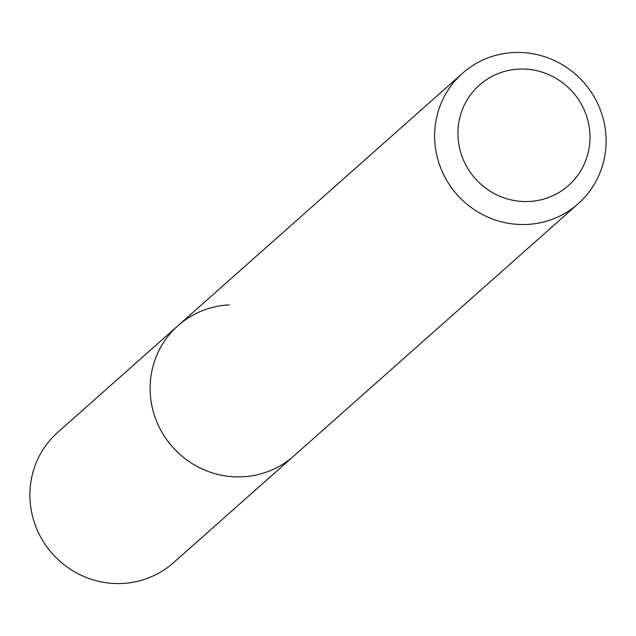 <?xml version="1.0" encoding="UTF-8"?>
<svg xmlns="http://www.w3.org/2000/svg" width="636" height="636" viewBox="0 0 636 636"><rect width="100%" height="100%" fill="white"/><g stroke="black" fill="none" stroke-linecap="round" stroke-linejoin="round"><path stroke-width="0.95" d="M518.984 69.093A67.13 65.166 -131.6 0 1 589.811 132.248A67.13 65.166 -131.6 0 1 528.937 201.493A67.13 65.166 -131.6 0 1 458.111 138.338A67.13 65.166 -131.6 0 1 518.984 69.093M513.896 52.526A87.172 84.612 -131.6 0 1 599.072 106.697A87.172 84.612 -131.6 0 1 578.203 203.695A87.172 84.612 -131.6 0 1 526.823 224.452A87.172 84.612 -131.6 0 1 441.646 170.281A87.172 84.612 -131.6 0 1 462.515 73.283A87.172 84.612 -131.6 0 1 513.896 52.526M578.203 203.695L293.713 456.068A87.172 84.612 -131.6 0 1 242.332 476.817A87.172 84.612 -131.6 0 1 157.156 422.654A87.172 84.612 -131.6 0 1 178.024 325.648A87.172 84.612 -131.6 0 1 229.405 304.898M293.713 456.068A87.172 84.612 -131.6 0 1 242.332 476.817A87.172 84.612 -131.6 0 1 157.156 422.654A87.172 84.612 -131.6 0 1 178.024 325.648L57.797 432.305A87.172 84.612 -131.6 0 0 36.928 529.303A87.172 84.612 -131.6 0 0 122.104 583.474A87.172 84.612 -131.6 0 0 173.485 562.717L293.713 456.068M462.515 73.283L178.024 325.648"/></g></svg>
